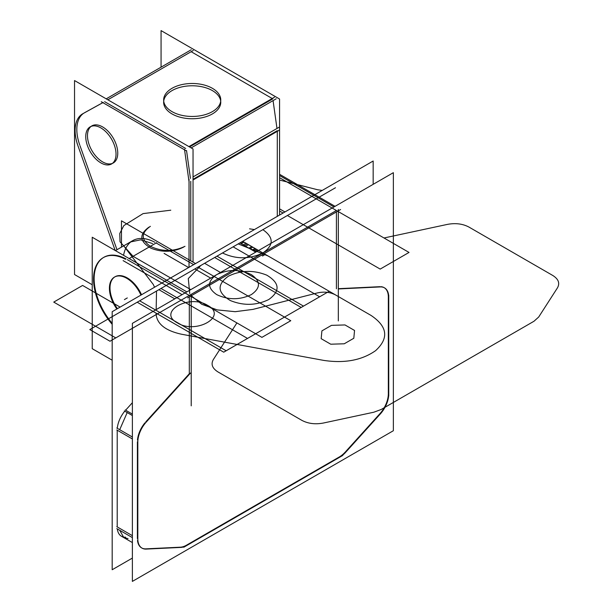 <?xml version="1.0" encoding="UTF-8"?>
<svg xmlns="http://www.w3.org/2000/svg" width="612" height="612" viewBox="0 0 612 612"><rect width="100%" height="100%" fill="white"/><g stroke="black" fill="none" stroke-linecap="round" stroke-linejoin="round"><path stroke-width="0.92" d="M161.063 67.175L161.063 30.6L279.569 99.022L279.569 215.057M277.29 216.373L277.29 131.35M276.984 128.466L273.067 100.605M272.233 98.517L191.151 51.699L272.233 98.517L191.151 51.699L272.233 98.517L191.151 51.699L107.842 99.787L191.143 51.699L107.842 99.787M85.772 137.776A21.412 12.362 60 0 1 90.178 126.852A21.412 12.362 60 0 1 107.115 133.064A21.412 12.362 60 0 1 115.997 155.226M113.319 162.953A21.412 12.362 -120 0 0 117.756 153.145A21.412 12.362 -120 0 0 108.408 131.595A21.412 12.362 -120 0 0 91.907 125.858M91.073 126.416A21.412 12.362 -120 0 0 87.47 135.657A21.412 12.362 -120 0 0 96.26 156.603A21.412 12.362 -120 0 0 112.417 163.389M115.997 153.031A21.412 12.362 60 0 1 111.591 163.947A21.412 12.362 60 0 1 94.653 157.743A21.412 12.362 60 0 1 85.772 135.581M92.228 284.756L74.534 274.536L74.534 80.555L193.04 148.976L193.04 262.135M102.839 102.632L84.586 112.707M83.722 113.228A36.468 21.053 -120 0 0 79.705 144.845A36.468 21.053 -120 0 1 83.722 113.228A36.468 21.053 -120 0 0 79.705 144.845A36.468 21.053 -120 0 1 83.722 113.228A36.468 21.053 -120 0 0 79.705 144.845M80.004 145.694L116.991 249.727M190.76 260.819L190.76 181.313M190.447 178.421L186.538 150.56M185.696 148.471L104.621 101.661M87.47 135.657A21.412 12.362 60 0 1 102.609 126.921A21.412 12.362 60 0 1 117.756 153.145A21.412 12.362 60 0 1 102.609 161.889A21.412 12.362 60 0 1 87.47 135.657A21.412 12.362 60 0 1 102.609 126.921A21.412 12.362 60 0 1 117.756 153.145A21.412 12.362 60 0 1 102.609 161.889A21.412 12.362 60 0 1 87.47 135.657A21.412 12.362 -120 0 0 102.609 161.889A21.412 12.362 -120 0 0 117.756 153.145A21.412 12.362 -120 0 0 102.609 126.921A21.412 12.362 -120 0 0 87.47 135.657A21.412 12.362 60 0 1 102.609 126.921A21.412 12.362 60 0 1 117.756 153.145A21.412 12.362 60 0 1 102.609 161.889A21.412 12.362 60 0 1 87.47 135.657M193.27 50.475L107.85 99.794M103.283 102.434L82.452 113.924M276.188 98.8L191.158 147.89M191.235 49.756L106.205 98.846M186.201 150.759L101.248 101.707M189.529 146.949L272.822 98.853M220.687 101.118A28.55 16.486 0 0 0 212.395 90.607A28.55 16.486 180 0 1 212.395 113.924A28.55 16.486 180 0 1 172.01 113.924A28.55 16.486 180 0 1 172.01 90.607A28.55 16.486 180 0 1 212.395 90.607A28.55 16.486 0 0 0 181.274 87.034A28.55 16.486 0 0 0 163.649 102.265A28.55 16.486 0 0 0 172.01 113.924A28.55 16.486 0 0 0 203.13 117.496A28.55 16.486 0 0 0 220.756 102.265M279.11 130.302L193.04 179.997M274.467 97.224L188.932 146.605M189.116 182.254L184.472 149.175M193.04 179.308L277.29 130.662M279.018 127.288L193.04 176.929M189.031 267.329L189.031 179.24M77.005 143.116L115.178 250.492M78.282 146.689A36.468 21.053 60 0 1 82.651 113.824A36.468 21.053 60 0 1 83.331 113.457M170.779 110.871A28.55 16.486 0 0 0 202.297 115.393A28.55 16.486 0 0 0 220.756 99.97A28.55 16.486 0 0 0 211.086 87.6M213.619 89.069A28.55 16.486 0 0 0 182.108 84.548A28.55 16.486 0 0 0 163.649 99.97A28.55 16.486 0 0 0 173.318 112.333M132.376 558.083L112.187 569.741L112.187 311.692L373.167 161.017L373.167 184.334M287.388 215.508L380.19 269.089L409.03 252.435L384.007 237.984L447.456 224.382C455.542 222.867 462.718 223.77 468.976 227.09C462.718 223.77 455.542 222.867 447.456 224.382C455.542 222.867 462.718 223.77 468.976 227.09L552.743 275.454C558.504 279.072 560.064 283.211 557.44 287.885C560.064 283.211 558.504 279.072 552.743 275.454C558.504 279.072 560.064 283.211 557.44 287.885L538.69 317.024L557.44 287.885L538.69 317.024L533.993 321.246L538.69 317.024L533.993 321.246L381.123 409.512L533.993 321.246L381.123 409.512L373.802 412.22L381.123 409.512L373.802 412.22L323.327 423.045C315.241 424.56 308.065 423.657 301.808 420.329C308.065 423.657 315.241 424.56 323.327 423.045C315.241 424.56 308.065 423.657 301.808 420.329L218.04 371.974C212.28 368.355 210.719 364.216 213.343 359.542C210.719 364.216 212.28 368.355 218.04 371.974C212.28 368.355 210.719 364.216 213.343 359.542L236.905 322.914L213.343 359.542L236.905 322.914L169.126 283.784L261.928 337.365L290.776 320.711L197.967 267.13L290.776 320.711L261.928 337.365L236.905 322.914L213.343 359.542C210.719 364.216 212.28 368.355 218.04 371.974L301.808 420.329C308.065 423.657 315.241 424.56 323.327 423.045L373.802 412.22L381.123 409.512L533.993 321.246L538.69 317.024L557.44 287.885C560.064 283.211 558.504 279.072 552.743 275.454L468.976 227.09C462.718 223.77 455.542 222.867 447.456 224.382L384.007 237.984L409.03 252.435L380.19 269.089L287.388 215.508L199.466 266.266M132.376 402.711L125.621 410.193L132.376 414.094L125.621 410.193L132.376 414.094L125.621 410.193L132.376 402.711L125.621 410.193M117.297 428.301A20.395 11.773 120 0 1 124.772 411.165A20.395 11.773 120 0 0 117.297 428.301A20.395 11.773 -60 0 1 124.772 411.165A20.395 11.773 120 0 0 117.297 428.301A20.395 11.773 -60 0 1 124.565 411.425M116.793 429.945L132.376 438.949L117.206 430.19L117.206 526.909L132.376 535.668L116.793 526.672M117.32 528.913A20.395 11.773 120 0 0 125.621 537.191A20.395 11.773 -60 0 1 117.32 528.913A20.395 11.773 120 0 0 125.621 537.191A20.395 11.773 120 0 1 117.32 528.913A20.395 11.773 -60 0 0 121.428 536.25M279.569 175.545L333.976 206.955M338.321 320.918L338.321 209.465M279.569 177.687L332.117 208.026M336.416 211.943L336.416 288.78M279.569 208.853L284.94 211.951M279.569 210.995L283.088 213.022M279.569 174.29L335.062 206.328M123.119 260.62L182.078 294.655M340.601 209.526L187.616 297.853M193.675 264.644L156.144 242.979L129.163 258.562L156.144 242.979L129.163 258.562L156.144 242.979L193.675 264.644L156.144 242.979M127.304 259.633L185.015 292.957M191.174 294.364L336.416 210.513M393.355 172.676L393.355 430.726L132.376 581.4L132.376 323.35L393.355 172.676M388.337 296.965A20.395 11.773 120 0 0 380.871 286.691A20.395 11.773 120 0 1 388.337 296.965A20.395 11.773 120 0 0 380.871 286.691A20.395 11.773 120 0 1 388.337 296.965M379.922 286.684L338.321 288.688M189.315 296.874L189.315 373.71L189.315 296.874L189.315 373.71L145.809 421.852L189.315 373.71L189.315 296.874L189.315 373.71L145.809 421.852M144.968 422.823A20.395 11.773 120 0 0 137.486 439.959A20.395 11.773 120 0 1 144.968 422.823A20.395 11.773 120 0 0 137.486 439.959A20.395 11.773 120 0 1 144.968 422.823M137.402 441.841L137.402 538.568M137.509 540.564A20.395 11.773 120 0 0 145.809 548.849A20.395 11.773 120 0 1 137.509 540.564A20.395 11.773 120 0 0 145.809 548.849A20.395 11.773 120 0 1 137.509 540.564M146.199 548.834L180.058 547.204M180.425 547.182A20.395 11.773 120 0 0 186.43 545.231A20.395 11.773 120 0 1 180.425 547.182A20.395 11.773 120 0 0 186.43 545.231A20.395 11.773 120 0 1 180.425 547.182M186.851 544.986L338.895 457.21M339.3 456.973A20.395 11.773 120 0 0 345.313 451.985A20.395 11.773 120 0 1 339.3 456.973A20.395 11.773 120 0 0 345.313 451.985A20.395 11.773 120 0 1 339.3 456.973M345.688 451.572L379.547 414.102M379.922 413.689A20.395 11.773 120 0 0 388.337 393.692A20.395 11.773 120 0 1 379.922 413.689A20.395 11.773 120 0 0 388.337 393.692A20.395 11.773 120 0 1 379.922 413.689M388.337 393.218L388.337 297.455M379.96 286.952A20.395 11.773 -60 0 1 384.527 287.87A20.395 11.773 -60 0 1 388.742 297.684M388.75 395.865L388.75 295.275M388.742 393.455A20.395 11.773 -60 0 1 379.96 414.339M345.03 452.995L381.031 413.161M346.101 451.809A20.395 11.773 -60 0 1 339.3 457.439M183.791 547.235L342.774 455.443M187.257 545.223A20.395 11.773 -60 0 1 180.464 547.434M145.534 549.125L181.527 547.388M146.605 549.063A20.395 11.773 -60 0 1 142.038 548.145A20.395 11.773 -60 0 1 137.815 538.331M116.854 526.702L119.623 528.309M119.73 530.306L123.846 537.642L128.038 538.591M116.793 428.017L132.376 437.014M116.793 528.607L132.376 537.604M137.815 440.15L137.815 540.74M132.376 438.949L117.206 430.19L132.376 438.949L117.206 430.19L117.206 526.909L132.376 535.668M137.815 442.56A20.395 11.773 -60 0 1 146.605 421.676M125.261 409.986L128.038 411.585M127.189 412.564L119.707 429.701M119.623 431.582L116.854 429.984M124.335 410.92L132.376 415.556M190.6 372.983L145.358 423.053M112.187 360.216L92.228 348.687L92.228 237.242L186.874 291.886M191.219 294.395L191.219 405.84M126.041 258.93A46.91 27.081 -120 0 0 94.914 270.971A46.91 27.081 -120 0 0 112.187 323.304A46.91 27.081 -120 0 1 94.914 270.971A46.91 27.081 -120 0 1 126.041 258.93A46.91 27.081 -120 0 0 94.914 270.971A46.91 27.081 -120 0 0 112.187 323.304A46.91 27.081 -120 0 1 94.914 270.971A46.91 27.081 -120 0 1 126.041 258.93M109.999 287.946A24.472 14.13 60 0 1 122.132 275.882A24.472 14.13 60 0 1 141.525 294.755A24.472 14.13 -120 0 0 122.132 275.882A24.472 14.13 -120 0 0 109.999 287.946A24.472 14.13 60 0 1 122.132 275.882A24.472 14.13 60 0 1 141.525 294.755A24.472 14.13 60 0 0 122.132 275.882A24.472 14.13 60 0 0 109.999 287.946A24.472 14.13 -120 0 0 117.435 308.662A24.472 14.13 60 0 1 109.999 287.946A24.472 14.13 60 0 0 117.435 308.662A24.472 14.13 60 0 1 109.999 287.946M109.456 289.553A24.472 14.13 60 0 1 114.49 277.075A24.472 14.13 60 0 1 140.944 295.091M116.861 308.991A24.472 14.13 60 0 1 109.456 287.043M195.526 263.573L121.474 220.825L121.474 247.133M154.882 242.283A46.91 27.081 -120 0 0 123.555 255.326A46.91 27.081 60 0 1 154.882 242.283A46.91 27.081 -120 0 0 123.555 255.326A46.91 27.081 60 0 1 154.882 242.283M112.187 324.306A46.91 27.081 60 0 1 103.275 257.644A46.91 27.081 60 0 1 125.46 259.266M156.664 242.681L153.895 244.28M152.633 243.584L140.622 239.82L130.425 241.97L133.209 240.355M132.689 240.661A46.91 27.081 60 0 1 152.786 241.235M381.207 286.883L338.321 288.948M212.395 90.607A28.55 16.486 180 0 1 212.395 113.924A28.55 16.486 180 0 1 172.01 113.924A28.55 16.486 180 0 1 172.01 90.607A28.55 16.486 180 0 1 212.395 90.607A28.55 16.486 180 0 1 212.395 113.924A28.55 16.486 180 0 1 172.01 113.924A28.55 16.486 180 0 1 172.01 90.607A28.55 16.486 180 0 1 212.395 90.607A28.55 16.486 0 0 0 172.01 90.607A28.55 16.486 0 0 0 172.01 113.924A28.55 16.486 0 0 0 212.395 113.924A28.55 16.486 0 0 0 212.395 90.607M156.527 291.052L156.167 309.611L156.527 291.052L156.167 309.611L156.527 291.052L238.213 243.897L156.527 291.052M156.083 313.925C156.863 323.893 165.324 330.656 181.473 334.221L323.61 360.376C344.533 363.536 361.86 360.292 375.6 350.653C389.079 338.26 387.557 326.517 371.033 315.425L267.987 255.931L238.213 243.897L267.987 255.931L238.213 243.897L267.987 255.931L371.033 315.425C387.557 326.517 389.079 338.26 375.6 350.653C361.86 360.292 344.533 363.536 323.61 360.376C344.533 363.536 361.86 360.292 375.6 350.653C389.079 338.26 387.557 326.517 371.033 315.425C387.557 326.517 389.079 338.26 375.6 350.653C361.86 360.292 344.533 363.536 323.61 360.376L181.473 334.221C165.324 330.656 156.863 323.893 156.083 313.925C156.863 323.893 165.324 330.656 181.473 334.221C165.324 330.656 156.863 323.893 156.083 313.925M177.411 322.899C156.932 312.166 189.093 293.599 207.69 305.419C228.169 316.152 196.008 334.718 177.411 322.899C156.932 312.166 189.093 293.599 207.69 305.419C228.169 316.152 196.008 334.718 177.411 322.899C156.932 312.166 189.093 293.599 207.69 305.419C228.169 316.152 196.008 334.718 177.411 322.899C156.932 312.166 189.093 293.599 207.69 305.419C228.169 316.152 196.008 334.718 177.411 322.899M354.547 330.457L353.812 338.26L344.25 343.783L330.74 344.204L321.17 338.681L321.904 330.885L331.475 325.362L344.984 324.941L354.547 330.457L353.812 338.26L344.25 343.783L330.74 344.204L321.17 338.681L321.904 330.885L331.475 325.362L344.984 324.941L354.547 330.457L353.812 338.26L344.25 343.783L330.74 344.204L321.17 338.681L321.904 330.885L331.475 325.362L344.984 324.941L354.547 330.457L353.812 338.26L344.25 343.783L330.74 344.204L321.17 338.681L321.904 330.885L331.475 325.362L344.984 324.941L354.547 330.457M258.516 250.522L251.685 246.582L248.908 248.181L255.74 252.129L248.908 248.181L251.685 246.582L248.908 248.181L251.685 246.582L242.62 241.35L239.85 242.949L248.908 248.181L251.685 246.582L242.62 241.35L239.85 242.949L248.908 248.181L251.685 246.582L243.997 242.145L241.22 243.744L248.908 248.181L251.685 246.582L243.997 242.145L241.22 243.744L248.908 248.181L251.685 246.582L242.62 241.35L239.85 242.949L255.74 252.129L248.908 248.181L252.205 250.078L254.975 248.48L242.62 241.35L239.85 242.949L252.205 250.078L254.975 248.48L251.685 246.582L248.908 248.181L251.685 246.582L248.908 248.181L251.685 246.582L248.908 248.181L255.74 252.129L248.908 248.181L251.685 246.582L248.908 248.181L251.685 246.582L248.388 244.685L245.619 246.284L252.373 250.186L255.15 248.579L248.388 244.685L245.619 246.284L252.373 250.186L255.15 248.579L251.685 246.582L248.908 248.181L251.685 246.582L242.62 241.35L239.85 242.949L253.437 250.798L256.214 249.199L253.437 250.798L256.214 249.199L253.437 250.798L255.74 252.129L244.379 245.565L247.149 243.966L244.379 245.565L247.149 243.966L244.379 245.565L245.619 246.284L248.388 244.685L243.683 241.962L240.914 243.568L245.619 246.284L248.388 244.685L243.683 241.962L240.914 243.568L244.379 245.565L247.149 243.966L244.379 245.565L247.149 243.966L244.379 245.565L243.14 244.854L245.909 243.247L243.14 244.854L245.909 243.247L243.14 244.854L239.85 242.949L248.908 248.181L239.85 242.949L242.62 241.35L239.85 242.949L242.62 241.35L251.685 246.582L248.908 248.181L251.685 246.582L258.516 250.522L255.671 252.09L258.516 250.522L245.909 243.247L256.214 249.199L253.437 250.798L256.214 249.199L258.516 250.522L252.748 247.194L249.971 248.793L252.748 247.194L258.516 250.522L251.685 246.582L258.516 250.522M242.673 241.319L233.111 246.843L319.64 296.797L329.21 291.274L242.673 241.319L233.111 246.843L319.64 296.797L329.21 291.274L242.673 241.319L233.111 246.843L319.64 296.797L329.21 291.274L242.673 241.319L233.111 246.843L319.64 296.797L329.21 291.274L242.673 241.319L233.111 246.843L319.64 296.797L329.21 291.274L242.673 241.319L233.111 246.843L319.64 296.797L329.21 291.274L242.673 241.319L233.111 246.843L319.64 296.797L329.21 291.274L242.673 241.319L233.111 246.843L319.64 296.797L329.21 291.274L242.673 241.319L233.111 246.843L319.64 296.797L329.21 291.274L242.673 241.319L233.111 246.843L319.64 296.797L329.21 291.274L242.673 241.319L233.111 246.843L319.64 296.797L329.21 291.274L242.673 241.319L233.111 246.843L319.64 296.797L329.21 291.274L242.673 241.319L233.111 246.843L319.64 296.797L329.21 291.274L242.673 241.319L233.111 246.843L319.64 296.797L329.21 291.274L242.673 241.319L233.111 246.843L319.64 296.797L329.21 291.274L242.673 241.319L233.111 246.843L319.64 296.797L329.21 291.274L242.673 241.319L214.667 257.491L301.196 307.446L329.21 291.274L242.673 241.319L214.667 257.491L301.196 307.446L329.21 291.274L242.673 241.319L160.994 288.474L247.523 338.436L329.21 291.274L242.673 241.319L160.994 288.474L247.523 338.436L329.21 291.274L242.673 241.319L216.969 256.16L303.498 306.115L329.21 291.274L242.673 241.319L216.969 256.16L303.498 306.115L329.21 291.274L242.673 241.319L139.635 300.806L226.165 350.768L329.21 291.274L242.673 241.319L139.635 300.806L226.165 350.768L329.21 291.274L242.673 241.319L137.187 302.221L223.717 352.175L329.21 291.274L242.673 241.319L137.187 302.221L223.717 352.175L329.21 291.274L242.673 241.319L335.483 187.739L158.913 289.683L174.803 298.855L158.913 289.683L174.803 298.855L158.913 289.683L242.673 241.319L204.599 263.298L220.496 272.478L204.599 263.298L220.496 272.478L204.599 263.298L242.673 241.319L89.803 329.577L109.999 341.236L262.869 252.978L109.999 341.236L89.803 329.577L242.673 241.319L158.913 289.683L242.673 241.319L194.823 268.951L210.712 278.123L194.823 268.951L210.712 278.123L194.823 268.951L242.673 241.319L200.851 265.463L188.297 278.575L189.735 293.538L188.297 278.575L200.851 265.463L242.673 241.319L194.823 268.951L242.673 241.319L258.57 250.492L242.673 241.319L192.933 270.037L242.673 241.319L335.483 294.9L242.673 241.319L192.933 270.037L242.673 241.319L258.57 250.492L242.673 241.319M228.391 276.211C240.745 270.175 253.559 269.831 266.824 275.186C279.776 282.966 280.426 291.082 268.775 299.52C256.42 305.556 243.607 305.901 230.342 300.546C217.39 292.765 216.74 284.649 228.391 276.211C240.745 270.175 253.559 269.831 266.824 275.186C279.776 282.966 280.426 291.082 268.775 299.52C256.42 305.556 243.607 305.901 230.342 300.546C217.39 292.765 216.74 284.649 228.391 276.211M222.485 252.978C235.949 259.366 249.405 259.366 262.869 252.978C273.931 245.205 273.931 237.433 262.869 229.661C273.931 237.433 273.931 245.205 262.869 252.978C249.405 259.366 235.949 259.366 222.485 252.978M117.206 430.19L117.206 526.909M133.072 256.306L190.791 289.629L133.072 256.306L120.029 241.794L119.753 233.524L123.823 225.591L143.086 213.603L170.779 210.199L143.086 213.603L123.823 225.591L119.753 233.524L120.029 241.794L133.072 256.306M254.416 229.577L249.558 228.827L254.416 229.577M183.546 247.149C173.242 252.22 162.44 252.603 151.149 248.281C139.536 241.618 138.794 234.58 148.938 227.159C138.794 234.58 139.536 241.618 151.149 248.281C162.44 252.603 173.242 252.22 183.546 247.149M262.502 256.03L265.271 254.431L262.502 256.03M322.203 190.439L317.337 189.689L279.569 180.043L317.337 189.689L322.203 190.439M164.085 253.383L188.634 267.559L164.085 253.383M213.833 257.973L124.42 309.596L213.833 257.973M120.12 307.109L82.597 285.444L53.749 302.099L115.767 337.901L53.749 302.099L82.597 285.444L120.12 307.109M384.007 237.984L316.228 198.854L170.985 282.713L316.228 198.854L384.007 237.984M224.795 274.956L262.869 252.978L224.795 274.956M179.102 301.334L262.869 252.978L179.102 301.334M258.509 250.522L257.453 249.91L254.684 251.509L257.453 249.91L258.509 250.522M215.011 280.602L262.869 252.978L215.011 280.602M174.894 280.449L190.791 289.629L174.894 280.449L149.871 294.9L174.894 280.449M124.787 247.279L153.252 284.427L154.561 287.227L153.252 284.427L124.787 247.279M184.992 246.315C173.456 251.792 161.912 251.792 150.376 246.315C140.89 239.652 140.89 232.988 150.376 226.333C140.89 232.988 140.89 239.652 150.376 246.315C161.912 251.792 173.456 251.792 184.992 246.315M127.304 297.937L124.42 299.605M191.219 295.695L201.784 304.286L217.222 309.901L235.199 311.692L253.008 309.381L317.337 292.941C324.085 291.442 330.128 292.092 335.483 294.9C330.128 292.092 324.085 291.442 317.337 292.941L253.008 309.381L235.199 311.692L217.222 309.901L201.784 304.286L191.219 295.695M216.717 294.609C207.231 287.946 207.231 281.283 216.717 274.62C228.253 269.142 239.789 269.142 251.333 274.62C260.819 281.283 260.819 287.946 251.333 294.609C239.789 300.079 228.253 300.079 216.717 294.609C207.231 287.946 207.231 281.283 216.717 274.62C228.253 269.142 239.789 269.142 251.333 274.62C260.819 281.283 260.819 287.946 251.333 294.609C239.789 300.079 228.253 300.079 216.717 294.609M261.439 255.418L264.208 253.812L261.439 255.418M121.015 536.013L132.376 542.569M121.077 536.043L123.846 537.642M133.271 240.325L115.423 250.629"/></g></svg>
